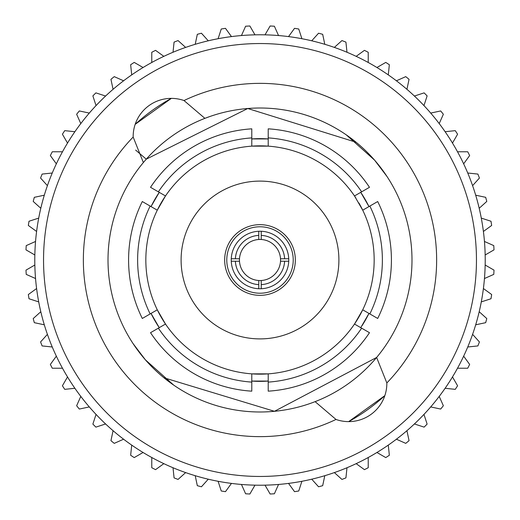 <?xml version="1.0" encoding="UTF-8"?>
<svg xmlns="http://www.w3.org/2000/svg" width="520" height="520" viewBox="0 0 520 520"><rect width="100%" height="100%" fill="white"/><g stroke="black" fill="none" stroke-linecap="round" stroke-linejoin="round"><path stroke-width="0.78" d="M261.235 280.507A20.547 20.547 0 0 0 280.507 261.235L288.736 261.235A28.762 28.762 0 0 1 261.235 288.736L261.235 280.507A20.547 20.547 0 0 1 258.765 280.507L258.765 288.736A28.762 28.762 0 0 0 261.235 288.736M258.765 288.736A28.762 28.762 0 0 1 231.264 261.235L239.493 261.235A20.547 20.547 0 0 0 258.765 280.507M239.493 261.235A20.547 20.547 0 0 1 239.493 258.765L231.264 258.765A28.762 28.762 0 0 0 231.264 261.235M288.736 261.235A28.762 28.762 0 0 0 288.736 258.765L280.507 258.765A20.547 20.547 0 0 1 280.507 261.235M288.736 258.765A28.762 28.762 0 0 0 258.765 231.264A28.762 28.762 0 0 0 231.264 258.765M224.66 260A35.34 35.34 0 0 0 260 295.341A35.34 35.34 0 0 0 295.341 260A35.34 35.34 0 0 0 260 224.66A35.34 35.34 0 0 0 224.66 260M226.779 260A33.221 33.221 0 0 1 260 226.779A33.221 33.221 0 0 1 293.221 260A33.221 33.221 0 0 1 260 293.221A33.221 33.221 0 0 1 226.779 260M237.029 235.995L239.59 233.786M338.897 260A78.897 78.897 0 0 0 260 181.103A78.897 78.897 0 0 0 181.103 260A78.897 78.897 0 0 0 260 338.897A78.897 78.897 0 0 0 338.897 260M209.06 116.805L204.893 118.352A151.99 151.99 0 0 1 376.63 357.461L274.469 411.3L163.904 377.754M133.035 343.551L145.438 359.885L173.725 385.125M135.642 150.085L146.269 159.172A151.99 151.99 0 0 1 204.893 118.352L184.002 100.542A176.644 176.644 0 0 1 386.834 382.947L376.63 357.461A151.99 151.99 0 0 1 108.01 260A151.99 151.99 0 0 1 143.37 162.539L146.269 159.172L247.754 108.505L356.096 142.246M368.966 206.577A121.355 121.355 0 0 0 360.75 192.342L368.966 206.577M268.216 138.924A121.355 121.355 0 0 0 251.784 138.924L268.216 138.924M159.25 192.342A121.355 121.355 0 0 0 151.034 206.577L159.25 192.342M315.107 401.648L335.998 419.458A176.644 176.644 0 0 1 133.166 137.053A38.175 38.175 0 0 1 184.002 100.542M171.34 98.377A184.347 184.347 0 0 0 135.161 124.358L171.34 98.377M43.544 260A216.457 216.457 0 0 1 260 43.544A216.457 216.457 0 0 1 476.457 260A216.457 216.457 0 0 1 260 476.457A216.457 216.457 0 0 1 43.544 260M485.219 260A225.219 225.219 0 0 0 260 34.782A225.219 225.219 0 0 0 34.782 260A225.219 225.219 0 0 0 260 485.219A225.219 225.219 0 0 0 485.219 260M369.85 206.069A122.376 122.376 0 0 1 369.85 313.931L377.696 318.461A131.417 131.417 0 0 0 377.696 201.539L362.719 210.184A114.159 114.159 0 0 1 362.719 309.816L364.143 310.642M361.634 328.166A122.376 122.376 0 0 1 268.216 382.103L268.216 391.163A131.417 131.417 0 0 0 369.479 332.696L354.497 324.051L362.719 309.816A114.159 114.159 0 0 1 268.216 373.861L268.216 375.512M251.784 382.103A122.376 122.376 0 0 1 158.366 328.166L150.52 332.696A131.417 131.417 0 0 0 251.784 391.163L251.784 373.861L268.216 373.861A114.159 114.159 0 0 1 165.503 324.051L164.073 324.87M150.15 313.931A122.376 122.376 0 0 1 150.15 206.069L142.305 201.539A131.417 131.417 0 0 0 142.305 318.461L157.281 309.816L165.503 324.051A114.159 114.159 0 0 1 157.281 210.184L155.857 209.358M280.507 258.765A20.547 20.547 0 0 0 261.235 239.493L261.235 231.264M261.235 235.378A24.655 24.655 0 0 1 284.622 258.765M235.378 258.765A24.655 24.655 0 0 1 258.765 235.378L258.765 239.493A20.547 20.547 0 0 0 239.493 258.765M258.765 231.264L258.765 235.378M284.622 261.235A24.655 24.655 0 0 1 261.235 284.622M355.829 197.964A114.159 114.159 0 0 0 354.497 195.949L362.719 210.184A114.159 114.159 0 0 0 358.865 202.917M268.216 137.898A122.376 122.376 0 0 1 361.634 191.834L369.479 187.304A131.417 131.417 0 0 0 268.216 128.837L268.216 146.14A114.159 114.159 0 0 0 251.784 146.14L251.784 144.488M361.634 191.834L354.497 195.949A114.159 114.159 0 0 0 268.216 146.14L251.784 146.14A114.159 114.159 0 0 0 157.281 210.184L165.503 195.949L158.366 191.834A122.376 122.376 0 0 1 251.784 137.898L251.784 128.837A131.417 131.417 0 0 0 150.52 187.304L158.366 191.834M386.965 176.449L374.562 160.115L346.275 134.875M151.034 313.423A121.355 121.355 0 0 0 159.25 327.659L151.034 313.423M251.784 381.075A121.355 121.355 0 0 0 268.216 381.075L251.784 381.075M362.07 325.637A121.355 121.355 0 0 0 368.966 313.423L360.75 327.659M133.166 137.053L143.37 162.539M386.834 382.947A38.175 38.175 0 0 1 335.998 419.458M384.839 395.642L348.66 421.623A184.347 184.347 0 0 0 384.839 395.642M158.366 328.166L165.503 324.051M268.216 382.103L268.216 373.861M369.85 313.931L362.719 309.816M354.497 195.949L355.927 195.13M251.784 137.898L251.784 146.14M150.15 206.069L157.281 210.184M484.451 278.538L493.779 274.385A234.221 234.221 0 0 0 494 270.127L485.16 265.025M483.405 288.535L491.66 294.534A234.221 234.221 0 0 1 490.99 298.747L481.286 301.899M479.193 311.727L486.779 318.558A234.221 234.221 0 0 1 485.68 322.68L475.696 324.798M472.589 334.36L479.421 341.939A234.221 234.221 0 0 1 477.887 345.924L467.74 346.99M463.651 356.174L469.651 364.429A234.221 234.221 0 0 1 467.714 368.231L457.509 368.231M452.485 376.928L457.587 385.769A234.221 234.221 0 0 1 455.26 389.35L445.113 388.284M439.205 396.409L443.359 405.737A234.221 234.221 0 0 1 440.674 409.051L430.69 406.926M423.963 414.394L427.122 424.106A234.221 234.221 0 0 1 424.106 427.122L414.394 423.963M406.926 430.69L409.051 440.674A234.221 234.221 0 0 1 405.737 443.359L396.409 439.205M388.284 445.113L389.35 455.26A234.221 234.221 0 0 1 385.769 457.587L376.928 452.485M368.231 457.509L368.231 467.714A234.221 234.221 0 0 1 364.429 469.651L356.174 463.651M346.99 467.74L345.924 477.887A234.221 234.221 0 0 1 341.939 479.421L334.36 472.589M324.798 475.696L322.68 485.68A234.221 234.221 0 0 1 318.558 486.779L311.727 479.193M301.899 481.286L298.747 490.99A234.221 234.221 0 0 1 294.534 491.66L288.535 483.405M278.538 484.451L274.385 493.779A234.221 234.221 0 0 1 270.127 494L265.025 485.16M254.976 485.16L249.873 494A234.221 234.221 0 0 1 245.615 493.779L241.462 484.451M231.465 483.405L225.466 491.66A234.221 234.221 0 0 1 221.254 490.99L218.101 481.286M208.273 479.193L201.442 486.779A234.221 234.221 0 0 1 197.321 485.68L195.202 475.696M185.64 472.589L178.061 479.421A234.221 234.221 0 0 1 174.077 477.887L173.011 467.74M163.826 463.651L155.571 469.651A234.221 234.221 0 0 1 151.769 467.714L151.769 457.509M143.072 452.485L134.232 457.587A234.221 234.221 0 0 1 130.65 455.26L131.716 445.113M123.591 439.205L114.263 443.359A234.221 234.221 0 0 1 110.948 440.674L113.074 430.69M105.606 423.963L95.895 427.122A234.221 234.221 0 0 1 92.878 424.106L96.038 414.394M89.31 406.926L79.326 409.051A234.221 234.221 0 0 1 76.641 405.737L80.795 396.409M74.886 388.284L64.74 389.35A234.221 234.221 0 0 1 62.413 385.769L67.516 376.928M62.491 368.231L52.286 368.231A234.221 234.221 0 0 1 50.349 364.429L56.349 356.174M52.26 346.99L42.114 345.924A234.221 234.221 0 0 1 40.58 341.939L47.411 334.36M44.304 324.798L34.32 322.68A234.221 234.221 0 0 1 33.221 318.558L40.807 311.727M38.714 301.899L29.01 298.747A234.221 234.221 0 0 1 28.34 294.534L36.595 288.535M35.548 278.538L26.221 274.385A234.221 234.221 0 0 1 26 270.127L34.84 265.025M36.595 231.465L28.34 225.466A234.221 234.221 0 0 1 29.01 221.254L38.714 218.101M40.807 208.273L33.221 201.442A234.221 234.221 0 0 1 34.32 197.321L44.304 195.202M47.411 185.64L40.58 178.061A234.221 234.221 0 0 1 42.114 174.077L52.26 173.011M56.349 163.826L50.349 155.571A234.221 234.221 0 0 1 52.286 151.769L62.491 151.769M67.516 143.072L62.413 134.232A234.221 234.221 0 0 1 64.74 130.65L74.886 131.716M80.795 123.591L76.641 114.263A234.221 234.221 0 0 1 79.326 110.948L89.31 113.074M96.038 105.606L92.878 95.895A234.221 234.221 0 0 1 95.895 92.878L105.606 96.038M113.074 89.31L110.948 79.326A234.221 234.221 0 0 1 114.263 76.641L123.591 80.795M131.716 74.886L130.65 64.74A234.221 234.221 0 0 1 134.232 62.413L143.072 67.516M151.769 62.491L151.769 52.286A234.221 234.221 0 0 1 155.571 50.349L163.826 56.349M173.011 52.26L174.077 42.114A234.221 234.221 0 0 1 178.061 40.58L185.64 47.411M195.202 44.304L197.321 34.32A234.221 234.221 0 0 1 201.442 33.221L208.273 40.807M218.101 38.714L221.254 29.01A234.221 234.221 0 0 1 225.466 28.34L231.465 36.595M241.462 35.548L245.615 26.221A234.221 234.221 0 0 1 249.873 26L254.976 34.84M265.025 34.84L270.127 26A234.221 234.221 0 0 1 274.385 26.221L278.538 35.548M288.535 36.595L294.534 28.34A234.221 234.221 0 0 1 298.747 29.01L301.899 38.714M311.727 40.807L318.558 33.221A234.221 234.221 0 0 1 322.68 34.32L324.798 44.304M334.36 47.411L341.939 40.58A234.221 234.221 0 0 1 345.924 42.114L346.99 52.26M356.174 56.349L364.429 50.349A234.221 234.221 0 0 1 368.231 52.286L368.231 62.491M376.928 67.516L385.769 62.413A234.221 234.221 0 0 1 389.35 64.74L388.284 74.886M396.409 80.795L405.737 76.641A234.221 234.221 0 0 1 409.051 79.326L406.926 89.31M414.394 96.038L424.106 92.878A234.221 234.221 0 0 1 427.122 95.895L423.963 105.606M430.69 113.074L440.674 110.948A234.221 234.221 0 0 1 443.359 114.263L439.205 123.591M445.113 131.716L455.26 130.65A234.221 234.221 0 0 1 457.587 134.232L452.485 143.072M457.509 151.769L467.714 151.769A234.221 234.221 0 0 1 469.651 155.571L463.651 163.826M467.74 173.011L477.887 174.077A234.221 234.221 0 0 1 479.421 178.061L472.589 185.64M475.696 195.202L485.68 197.321A234.221 234.221 0 0 1 486.779 201.442L479.193 208.273M481.286 218.101L490.99 221.254A234.221 234.221 0 0 1 491.66 225.466L483.405 231.465M484.451 241.462L493.779 245.615A234.221 234.221 0 0 1 494 249.873L485.16 254.976M34.84 254.976L26 249.873A234.221 234.221 0 0 1 26.221 245.615L35.548 241.462M258.765 239.493A20.547 20.547 0 0 1 261.235 239.493M258.765 284.622A24.655 24.655 0 0 1 235.378 261.235"/></g></svg>
